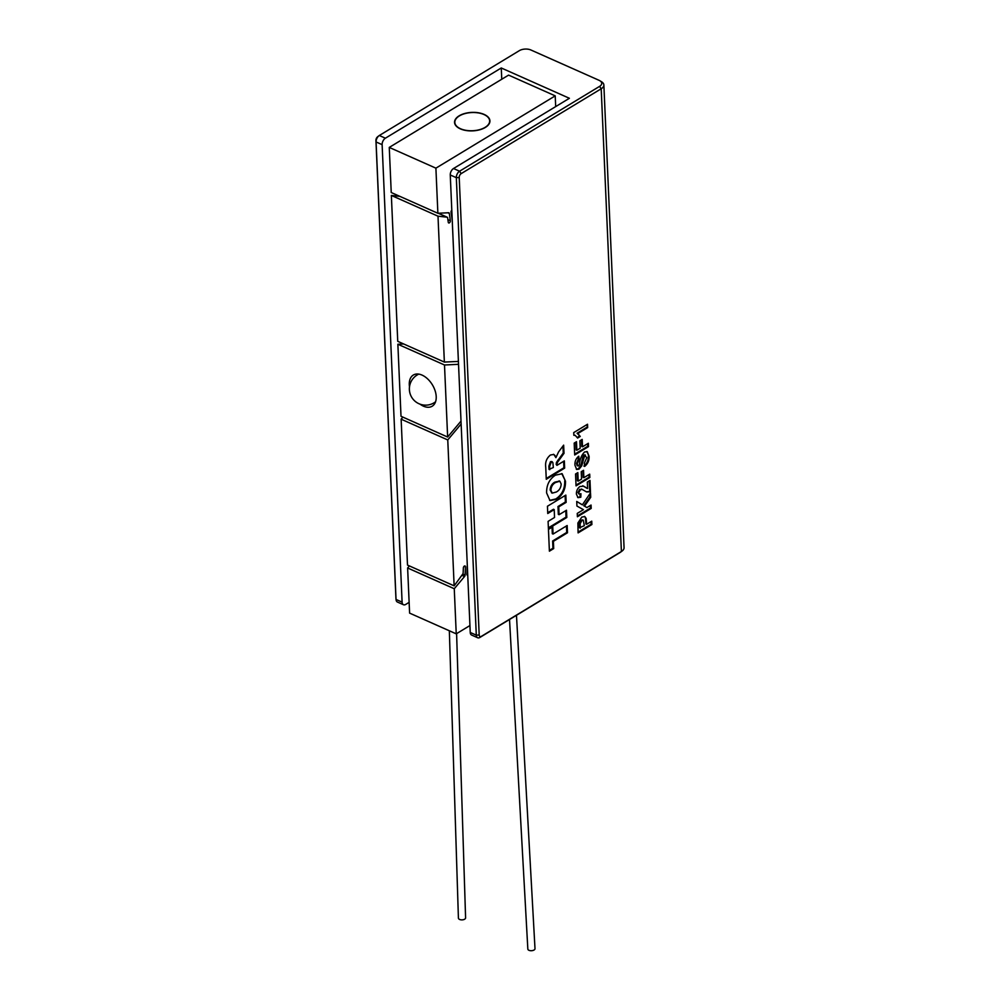 <?xml version="1.0" encoding="UTF-8"?>
<svg xmlns="http://www.w3.org/2000/svg" width="1000" height="1000" viewBox="0 0 1000 1000"><rect width="100%" height="100%" fill="white"/><g stroke="black" fill="none" stroke-linecap="round" stroke-linejoin="round"><path stroke-width="1.5" d="M582.513 446.8L588.35 443.263L588.5 446.625L574.7 454.975L574.188 443.113L576.487 441.725L576.85 450.225L580.212 448.188L579.888 440.8L582.188 439.412L582.513 446.8L581.763 446.463L581.462 439.85M583.862 477.688L589.7 474.15L589.85 477.512L576.05 485.875L575.538 474.012L577.837 472.612L578.2 481.125L581.562 479.087L581.237 471.7L583.538 470.3L583.862 477.688L583.1 477.35L582.812 470.737M586.888 507.575L591.05 505.05L591.2 508.413L577.4 516.763L577.25 513.413L583.425 509.663L576.938 506.05L576.725 501.438L582.35 504.837L590.513 492.85L590.712 497.325L584.513 506.138L586.888 507.575L584.513 506.138M556.938 465.363L564.338 460.875L564.65 468.125L546.263 479.275L545.737 467.188C545.05 462.188 546.625 458.113 550.462 455L553.837 454.438L555.9 457.638L558.562 451.925L563.65 445.15L564.012 453.338L557.25 462.7L556.938 465.363L556.15 464.387L556.9 464.725M566.487 510.225L566.812 517.475L548.413 528.625L548.1 521.375L554.55 517.463L554.2 509.6L547.75 513.513L547.438 506.25L565.837 495.1L566.15 502.362L558.75 506.85L559.087 514.712L566.487 510.225M479.188 634.987A3.075 1.812 114 0 0 481.375 636.35L621.4 551.5A10.25 5.35 -2.5 0 0 622.062 551.062A10.25 5.35 -2.5 0 0 624.062 547.688L603.862 84.963A10.25 5.35 177.5 0 1 601.2 88.775L461.175 173.625A3.075 1.812 114 0 0 459.212 177.5L479.188 634.987L476.3 635.15L456.325 177.662A5.125 3.013 -66 0 1 459.575 171.213L599.6 86.363A8.2 4.288 -2.5 0 0 599.9 80.763A8.2 4.288 -2.5 0 0 599.062 80.312L530.925 50A8.2 4.288 -2.5 0 0 519.35 50.65L379.325 135.5A5.125 3.013 114 0 0 378.938 135.762A5.125 3.013 114 0 0 376.075 141.962L396.037 599.45A5.125 3.013 114 0 0 396.062 599.675A5.125 3.013 114 0 0 397.413 602.038L403.462 604.738A5.125 3.013 -66 0 1 402.1 602.137L396.037 599.45L395.913 597.938L375.938 140.45A3.075 1.812 -66 0 1 377.663 136.738A3.075 1.812 -66 0 1 377.887 136.575M553.387 541.325L553.7 548.575L549.4 551.188L548.45 529.412L552.75 526.812L553.062 534.062L567.163 525.525L567.475 532.775L553.387 541.325L552.625 540.988L552.938 548.237L553.7 548.575M555.375 475.175L562.15 473.725L565.475 481.225C565.7 489.137 562.737 495.163 556.587 499.275L550.013 500.588L546.613 492.95C546.425 485.15 549.35 479.225 555.375 475.175M586.625 524.275L591.75 521.163L591.9 524.525L578.1 532.888L577.888 523.025L581.812 517.087L584.788 516.55L586.163 518.438L586.625 524.275L585.862 523.938L585.763 521.638L586.525 521.975M583.462 486.1L587.6 488.525L587.325 482.025L589.975 480.425L590.475 491.838L586.587 491.938L582.062 489.35L580.438 489.65L578.713 492.825L579.3 494.062L580.938 493.713L580.812 497.225L577.987 497.638L576.413 494.137C576.312 490.913 577.487 488.363 579.925 486.512L583.65 486.188M586.562 488.125L587.6 488.525M581.3 489.012L582.4 489.475L580.438 489.65M584.575 451.987L587.238 451.613L589.1 456.375C589.3 460.5 587.812 463.85 584.637 466.425L584.312 463.175L586.8 457.675L584.75 455.325L581.725 465.838L579.05 469.125L576.675 469.438L574.963 465.213C574.688 461.5 575.95 458.5 578.75 456.2L579.075 459.45L577.263 463.775L577.863 465.838L579.513 464.862C579.688 459.6 581.375 455.312 584.575 451.987M585.413 455.112L583.987 454.988L582.625 457.5L583.387 457.837M578.075 456.7L578.312 459.113L576.512 463.438L577.1 465.5L578.713 465.875M573.837 435.288L573.725 432.587L587.525 424.237L587.663 427.587L577.85 433.537L580.25 436.45L577.6 438.062L575.337 435.475L573.837 435.288M375.938 140.45L376.075 141.962L382.125 144.65L402.1 602.137M382.125 144.65A5.125 3.013 -66 0 1 385.387 138.2L379.325 135.5M461.175 173.625L459.575 171.213L453.525 168.512L569.4 98.287L501.262 67.975L385.387 138.2M622.062 551.062L620.487 552.225A8.2 4.288 177.5 0 1 619.963 552.575L479.938 637.425A5.125 3.013 -66 0 1 477.663 637.75A5.125 3.013 -66 0 1 476.3 635.15L470.238 632.463A5.125 3.013 114 0 0 471.6 635.05L477.663 637.75M403.462 604.738A5.125 3.013 -66 0 0 405.737 604.412L409.137 602.362M501.262 67.975L501.763 79.25M453.525 168.512A5.125 3.013 114 0 0 450.262 174.975L470.238 632.463M599.9 80.763L601.575 81.775A10.25 5.35 177.5 0 1 603.862 84.963M552.938 548.237L549.362 550.413M552.025 527.25L552.312 533.725L553.062 534.062M566.438 525.962L566.725 532.45L567.475 532.775M566.725 532.45L552.625 540.988M565.775 510.662L566.05 517.137L566.812 517.475M566.05 517.137L548.375 527.85M547.725 512.737L553.45 509.263L554.2 509.6M565.112 495.538L565.388 502.025L566.15 502.362M565.388 502.025L557.987 506.512L558.75 506.85M557.987 506.512L558.325 514.375L559.087 514.712M561.763 473.575L565.475 481.225M564.712 480.887C564.95 488.8 561.987 494.825 555.825 498.938L556.587 499.275M555.825 498.938L549.65 500.4M559.462 481.1L554.837 482.15C551.938 483.713 550.375 486.337 550.15 490.025L551.9 492.887M550.913 490.363L552.263 493.113L556.263 492.025C559.263 490.487 560.9 487.837 561.188 484.062L559.862 481.213L555.6 482.488C552.688 484.05 551.125 486.675 550.913 490.363L550.15 490.025M554.837 482.15L555.6 482.488M563.612 461.312L563.9 467.788L564.65 468.125M563.9 467.788L546.225 478.5M553.45 454.3L555.062 455.487M554.3 455.15L555.9 457.638M562.95 446.075L563.25 453L564.012 453.338M563.25 453L556.487 462.362L557.25 462.7M556.487 462.362L556.15 464.387M552.888 462.663L550.487 461.637L552.137 462.325L550.487 461.637L548.862 466.163L549.012 469.363L553.35 467.525L552.888 462.663L551.25 461.975L549.625 466.5L549.763 469.7M591.025 521.6L591.138 524.188L591.9 524.525M591.138 524.188L578.075 532.112M584.375 516.413L586.163 518.438M585.413 518.1L585.763 521.638M582.863 520.125L581.237 520.075L579.4 523.312L579.5 527.8L584.325 525.662L583.288 520.212L582 520.413L580.163 523.65L580.25 528.138M579.4 523.312L580.163 523.65M581.237 520.075L582 520.413M590.325 505.487L590.438 508.075L591.2 508.413M590.438 508.075L577.362 515.988M576.737 501.55L582.35 504.837M589.812 493.875L589.95 496.987L590.712 497.325M589.95 496.987L583.763 505.8M589.25 480.863L589.712 491.5L590.475 491.838M589.712 491.5L586.188 491.75M579.675 489.312L577.962 492.488L578.713 492.825M577.962 492.488L578.975 493.787M580.15 494.05L580.062 496.9L580.812 497.225M580.062 496.9L577.638 497.425M582.712 485.763L586.85 488.188M588.975 474.588L589.087 477.175L589.85 477.512M589.087 477.175L576.013 485.1M577.112 473.05L577.45 480.788L578.2 481.125M586.85 451.488L589.1 456.375M588.35 456.037C588.55 460.163 587.062 463.512 583.888 466.087M585.037 454.862L583.987 454.988M582.625 457.5L580.975 465.5L581.725 465.838M580.975 465.5L578.288 468.787L579.05 469.125M578.288 468.787L576.325 469.225M578.312 459.113L579.075 459.45M576.512 463.438L577.263 463.775M577.1 465.5L577.962 465.538L577.1 465.5M587.625 443.7L587.737 446.287L588.5 446.625M587.737 446.287L574.663 454.2M575.763 442.163L576.1 449.888L576.85 450.225M586.8 424.675L587.663 427.587M586.912 427.25L577.087 433.212L577.85 433.537M577.087 433.212L580.25 436.45M579.487 436.112L577.312 437.438M574.95 435.337L573.825 434.938M449.338 630.788L458.413 918.088A3.588 1.9 -1.8 0 0 460.737 919.788A3.588 1.9 -1.8 0 0 464.65 919.2A3.588 1.9 -1.8 0 0 465.588 917.862L456.6 633.638M516.475 615.288L535 948.662A3.588 1.85 176.8 0 1 534.075 950A3.588 1.85 176.8 0 1 530.175 950.65A3.588 1.85 176.8 0 1 527.837 949.062L509.525 619.5M458.713 116.337A17.425 9.1 177.5 0 1 477.863 112.837A17.425 9.1 177.5 0 1 489.65 120.875A17.425 9.1 177.5 0 1 485.775 126.938A17.425 9.1 177.5 0 1 466.613 130.438A17.425 9.1 177.5 0 1 454.837 122.4A17.425 9.1 177.5 0 1 458.713 116.337M485.312 127.45A17.7 9.25 -2.5 0 0 489.925 120.862A17.7 9.25 -2.5 0 0 478.438 112.775A17.7 9.25 -2.5 0 0 459.162 115.812A17.7 9.25 -2.5 0 0 454.55 122.413A17.7 9.25 -2.5 0 0 466.037 130.5A17.7 9.25 -2.5 0 0 485.312 127.45M409.5 386.763A18.225 11.25 58.8 0 1 413.312 375.05A18.225 11.25 58.8 0 1 422.075 375.112A18.225 11.25 58.8 0 1 435.1 390.725A18.225 11.25 58.8 0 1 432.2 406.213A18.225 11.25 58.8 0 1 423.425 406.163A18.225 11.25 58.8 0 1 420.05 404.175M467.312 565.562A1.562 0.925 114 0 0 467.225 566.112L466.875 574.237A1.562 0.925 114 0 0 467.287 575.188A1.562 0.925 114 0 0 467.738 575.2M437.875 213.275L391.238 192.525L389.263 147.413L435.9 168.162L437.875 213.275L448.663 212.738A1.562 0.925 -66 0 1 448.925 212.787A1.562 0.925 -66 0 1 449.325 213.438L450.35 220.738A1.562 0.925 -66 0 1 449.363 222.85A1.562 0.925 -66 0 1 448.675 222.95A1.562 0.925 -66 0 1 448.275 222.3L447.65 217.887A1.562 0.925 114 0 0 447.25 217.237A1.562 0.925 114 0 0 447.088 217.188L438 216.188L391.362 195.438L397.738 341.325L444.363 362.075L438 216.188M447.638 437.038L401.012 416.287L397.863 344.237L444.5 364.988L447.638 437.038L461.012 421.087M469.938 625.55L456.238 633.85L409.6 613.112L407.625 567.987L409.375 565.913M456.238 633.85L454.263 588.737L464.538 576.512A1.562 0.925 114 0 0 465.112 575.062L465.462 566.938A1.562 0.925 114 0 0 465.05 565.988A1.562 0.925 114 0 0 463.975 566.413A1.562 0.925 114 0 0 463.363 567.9L463.15 572.825A1.562 0.925 -66 0 1 462.675 574.15L454.137 585.837L407.5 565.087L401.138 419.188L402.875 417.113M403.663 343.963L397.863 344.237M399.9 196.375L391.362 195.438M389.263 147.413L508.575 75.113L555.212 95.862L555.688 106.6M435.9 168.162L555.212 95.862M444.363 362.075L458.4 361.425M458.537 364.325L444.5 364.988M454.137 585.837L447.762 439.938L461.138 423.988M452.225 219.85A1.562 0.925 -66 0 1 452.088 219.438L451.062 212.138A1.562 0.925 -66 0 1 451.8 210.212M447.762 439.938L401.138 419.188M454.263 588.737L407.625 567.987M619.963 552.575L621.4 551.5L601.2 88.775L599.6 86.363M450.262 174.975L456.325 177.662L459.212 177.5M481.375 636.35L479.938 637.425M557.837 460.2L558.6 460.538M548.862 466.163L549.625 466.5M579.425 526.025L580.175 526.362M582.15 460.688L582.913 461.025M450.35 220.738L447.9 219.65M449.325 213.438L447.863 212.775M447.088 217.188L438.25 213.263M467.625 572.675L466.95 572.375M465.462 566.938L464.062 566.312M464.538 576.512L461.825 575.3M465.112 575.062L462.762 574.012M377.663 136.738L378.938 135.762M395.913 598.075L396.062 599.675M552.263 493.113L551.512 492.775M559.862 481.213L559.1 480.875M552.325 461.825L551.562 461.488M583.288 520.212L582.537 519.875M579.3 494.062L578.55 493.725M578.062 465.988L577.3 465.65M575.337 435.475L574.587 435.138M489.65 120.875L489.725 122.513M454.837 122.4L454.9 124.025M447.25 217.237L438.3 213.25M418.8 374.113A16.275 16.275 0 0 0 419.025 403.75A16.275 16.275 0 0 0 435.562 401.788"/></g></svg>
